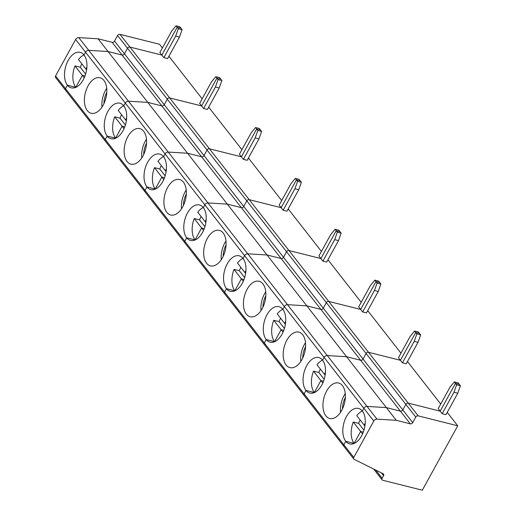 <?xml version="1.0" encoding="UTF-8"?>
<svg xmlns="http://www.w3.org/2000/svg" width="516" height="516" viewBox="0 0 516 516"><rect width="100%" height="100%" fill="white"/><g stroke="black" fill="none" stroke-linecap="round" stroke-linejoin="round"><path stroke-width="0.77" d="M447.23 412.374L447.785 413.084L446.959 412.871L447.785 413.084L457.724 425.797L418.179 415.864A1.929 1.432 -38 0 0 415.786 417.07L412.729 422.636L402.79 409.923L405.847 404.357A1.929 1.432 -38 0 1 408.24 403.144L440.18 411.168L438.194 408.627L449.997 387.161L454.344 381.892L458.143 382.846L460.42 385.749L457.776 393.205L445.972 414.671L442.167 413.716L440.18 411.168L455.48 383.343L459.279 384.297L455.48 383.343L440.18 411.168L408.24 403.144L368.482 352.28L400.422 360.303L368.482 352.28L328.724 301.409L360.665 309.432L328.724 301.409L288.966 250.537L320.9 258.561L288.966 250.537L249.202 199.666L281.143 207.69L249.202 199.666L209.444 148.795L241.385 156.819L209.444 148.795L169.687 97.93L201.627 105.948L169.687 97.93L119.989 34.34L159.534 44.273L162.405 47.949M442.167 413.716L453.97 392.244L456.615 384.794L454.344 381.892M456.615 384.794L460.42 385.749M453.97 392.244L457.776 393.205M344.224 446.611A1.929 1.432 -38 0 1 343.843 446.301L353.783 459.021A1.929 1.432 -38 0 0 354.163 459.324L383.195 473.785A1.929 1.432 -38 0 1 383.575 474.094A1.929 1.432 -38 0 1 383.575 475.662L382.13 478.293A1.929 1.432 142 0 0 382.13 479.861A1.929 1.432 142 0 0 382.775 480.267L422.32 490.2L457.724 425.797M363.948 430.196L358.594 423.346L353.267 422.011A18.299 10.623 -75.9 0 0 354.099 443.386L345.733 441.283A18.299 10.623 -75.9 0 0 349.577 443.921A18.299 10.623 -75.9 0 0 363.174 432.447A18.299 10.623 -75.9 0 0 362.342 411.071L363.864 408.304L373.803 421.017L353.776 457.447L343.837 444.734L345.733 441.283L354.099 443.386A18.299 10.623 -75.9 0 0 354.144 443.444M362.297 411.007A18.299 10.623 -75.9 0 0 356.769 415.651L364.896 426.055M364.148 425.1L365.212 423.165L364.148 425.1M353.267 422.011L360.652 431.46L354.099 443.386L360.652 431.46L363.296 432.124L360.652 431.46L362.561 433.898M412.729 422.636A1.929 1.432 -38 0 1 410.33 423.849L396.282 420.314L376.983 419.147A2.89 2.141 142 0 0 373.803 421.017M415.786 417.07L127.529 48.265L124.472 53.832L164.23 104.703A1.929 1.432 -38 0 1 161.837 105.909A1.929 1.432 -38 0 0 164.23 104.703L167.294 99.136L164.23 104.703L203.994 155.568A1.929 1.432 -38 0 1 201.595 156.78A1.929 1.432 -38 0 0 203.994 155.568L207.051 150.008L203.994 155.568L243.752 206.439A1.929 1.432 -38 0 1 241.353 207.651A1.929 1.432 -38 0 0 243.752 206.439L246.809 200.872L243.752 206.439L283.51 257.31A1.929 1.432 -38 0 1 281.117 258.516A1.929 1.432 -38 0 0 283.51 257.31L286.567 251.744L283.51 257.31L323.268 308.181A1.929 1.432 -38 0 1 320.875 309.387A1.929 1.432 -38 0 0 323.268 308.181L326.331 302.615L323.268 308.181L363.025 359.052A1.929 1.432 -38 0 1 360.632 360.258A1.929 1.432 -38 0 0 363.025 359.052L366.089 353.486L363.025 359.052L402.79 409.923A1.929 1.432 -38 0 1 400.39 411.129L360.632 360.258L346.578 356.73L327.279 355.556A2.89 2.141 142 0 0 324.106 357.433L322.584 360.2L324.106 357.433L363.864 408.304A2.89 2.141 142 0 1 367.044 406.427L386.342 407.595L400.39 411.129A1.929 1.432 -38 0 0 402.79 409.923L405.847 404.357A1.929 1.432 -38 0 1 408.24 403.144L418.179 415.864M65.906 90.519A1.929 1.432 -38 0 1 65.526 90.21L55.586 77.497A1.929 1.432 -38 0 1 55.58 75.923L75.613 39.493A2.89 2.141 142 0 1 78.787 37.623L98.085 38.79L108.025 51.51L88.726 50.336A2.89 2.141 142 0 0 85.553 52.213L125.311 103.084L123.788 105.851L125.311 103.084A2.89 2.141 142 0 1 128.484 101.207A2.89 2.141 142 0 0 125.311 103.084L165.068 153.955L163.546 156.722L165.068 153.955A2.89 2.141 142 0 1 168.248 152.078A2.89 2.141 142 0 0 165.068 153.955L204.826 204.82L203.304 207.593L204.826 204.82A2.89 2.141 142 0 1 208.006 202.949A2.89 2.141 142 0 0 204.826 204.82L244.584 255.691L243.062 258.464L244.584 255.691A2.89 2.141 142 0 1 247.764 253.814A2.89 2.141 142 0 0 244.584 255.691L284.348 306.562L282.826 309.329L284.348 306.562A2.89 2.141 142 0 1 287.522 304.685A2.89 2.141 142 0 0 284.348 306.562L324.106 357.433A2.89 2.141 142 0 1 327.279 355.556L346.578 356.73L360.632 360.258L122.079 55.038A1.929 1.432 -38 0 0 124.472 53.832L114.533 41.112L117.59 35.546L127.529 48.265A1.929 1.432 -38 0 1 129.929 47.059L161.869 55.083L177.162 27.251L176.027 25.8L179.832 26.755L182.103 29.664L178.304 28.709L175.659 36.159L163.856 57.624L161.869 55.083L129.929 47.059A1.929 1.432 -38 0 0 127.529 48.265L124.472 53.832A1.929 1.432 -38 0 1 122.079 55.038L108.025 51.51L88.726 50.336L128.484 101.207L147.782 102.381L161.837 105.909L147.782 102.381L128.484 101.207L168.248 152.078L187.54 153.246L201.595 156.78L187.54 153.246L168.248 152.078L208.006 202.949L227.304 204.117L241.353 207.651L227.304 204.117L208.006 202.949L247.764 253.814L267.062 254.988L281.117 258.516L267.062 254.988L247.764 253.814L287.522 304.685L306.82 305.859L320.875 309.387L306.82 305.859L287.522 304.685L367.044 406.427L386.342 407.595L396.282 420.314M353.783 459.021A1.929 1.432 -38 0 1 353.776 457.447M304.459 395.74A1.929 1.432 -38 0 1 304.079 395.43L343.843 446.301A1.929 1.432 -38 0 1 343.837 444.734L345.733 441.283A18.299 10.623 -75.9 0 1 344.901 419.908A18.299 10.623 -75.9 0 1 358.497 408.433A18.299 10.623 -75.9 0 1 362.342 411.071L363.864 408.304A2.89 2.141 142 0 1 367.044 406.427L376.983 419.147M98.085 38.79L112.14 42.318L122.079 55.038L108.025 51.51L147.782 102.381L386.342 407.595L400.39 411.129L410.33 423.849M343.843 446.301A1.929 1.432 -38 0 1 343.837 444.734L304.079 393.863L305.975 390.412L304.079 393.863L264.321 342.992L266.211 339.547L264.321 342.992L224.557 292.12L226.453 288.676L224.557 292.12L184.799 241.249L186.695 237.805L184.799 241.249L145.041 190.385L146.937 186.934L145.041 190.385L105.283 139.514L107.18 136.063L105.283 139.514L55.58 75.923M304.079 395.43A1.929 1.432 -38 0 1 304.079 393.863A1.929 1.432 -38 0 0 304.079 395.43L264.321 344.559A1.929 1.432 -38 0 1 264.321 342.992A1.929 1.432 -38 0 0 264.321 344.559A1.929 1.432 -38 0 0 264.702 344.869M322.803 383.027L320.894 380.589L314.341 392.515L305.975 390.412A18.299 10.623 -75.9 0 0 309.819 393.057A18.299 10.623 -75.9 0 0 323.409 381.576A18.299 10.623 -75.9 0 0 322.584 360.2A18.299 10.623 -75.9 0 0 318.733 357.562A18.299 10.623 -75.9 0 0 305.143 369.043A18.299 10.623 -75.9 0 0 305.975 390.412L314.341 392.515A18.299 10.623 -75.9 0 0 314.386 392.579M320.894 380.589L323.532 381.253L320.894 380.589L314.341 392.515A18.299 10.623 -75.9 0 1 313.509 371.139L320.894 380.589M325.454 372.294L324.39 374.229L325.454 372.294M366.089 353.486A1.929 1.432 -38 0 1 368.482 352.28A1.929 1.432 -38 0 0 366.089 353.486M414.213 341.379L402.409 362.845L400.422 360.303L415.722 332.472L419.521 333.426L415.722 332.472L400.422 360.303L398.436 357.756L410.233 336.29L414.587 331.02L418.386 331.975L420.656 334.878L418.012 342.334L414.213 341.379L416.857 333.923L420.656 334.878M440.716 404.034L408.027 362.213L407.201 362.006L408.027 362.213L407.472 361.503M342.489 408.878A14.925 8.669 104.1 0 1 345.346 397.507M340.547 412.323A18.299 10.623 104.1 0 1 345.262 393.553M342.463 385.639A18.299 10.623 -75.9 0 0 338.619 382.995A18.299 10.623 -75.9 0 0 325.022 394.476A18.299 10.623 -75.9 0 0 325.854 415.851A18.299 10.623 -75.9 0 0 329.698 418.489A18.299 10.623 -75.9 0 0 343.288 407.008A18.299 10.623 -75.9 0 0 342.463 385.639M325.138 375.184L317.005 364.78A18.299 10.623 -75.9 0 1 322.532 360.142M360.155 419.985A18.299 10.623 -75.9 0 0 358.594 423.346M402.409 362.845L406.215 363.799L418.012 342.334M416.857 333.923L414.587 331.02M283.045 332.162L281.136 329.718L274.577 341.644L266.211 339.547A18.299 10.623 -75.9 0 0 270.062 342.185A18.299 10.623 -75.9 0 0 283.652 330.704A18.299 10.623 -75.9 0 0 282.826 309.329A18.299 10.623 -75.9 0 0 278.975 306.691A18.299 10.623 -75.9 0 0 265.385 318.172A18.299 10.623 -75.9 0 0 266.211 339.547L274.577 341.644A18.299 10.623 -75.9 0 0 274.628 341.708M281.136 329.718L283.774 330.382L281.136 329.718L274.577 341.644A18.299 10.623 -75.9 0 1 273.751 320.268L281.136 329.718M285.696 321.423L284.632 323.358L285.696 321.423M326.331 302.615A1.929 1.432 -38 0 1 328.724 301.409A1.929 1.432 -38 0 0 326.331 302.615M374.455 290.508L362.651 311.974L360.665 309.432L375.964 281.601L379.763 282.555L375.964 281.601L360.665 309.432L358.672 306.885L370.475 285.419L374.822 280.149L378.628 281.104L380.898 284.013L378.254 291.463L374.455 290.508L377.099 283.058L380.898 284.013M400.958 353.163L368.269 311.341L367.437 311.135L368.269 311.341L367.715 310.632M302.731 358.014A14.925 8.669 104.1 0 1 305.588 346.636M300.789 361.452A18.299 10.623 104.1 0 1 305.504 342.688M302.705 334.768A18.299 10.623 -75.9 0 0 298.854 332.123A18.299 10.623 -75.9 0 0 285.264 343.604A18.299 10.623 -75.9 0 0 286.096 364.98A18.299 10.623 -75.9 0 0 289.94 367.618A18.299 10.623 -75.9 0 0 303.531 356.143A18.299 10.623 -75.9 0 0 302.705 334.768M285.38 324.312L277.247 313.909A18.299 10.623 -75.9 0 1 282.774 309.271M324.183 379.325L318.83 372.481L313.509 371.139M320.391 369.114A18.299 10.623 -75.9 0 0 318.83 372.481M362.651 311.974L366.45 312.928L378.254 291.463M377.099 283.058L374.822 280.149M224.944 293.997A1.929 1.432 -38 0 1 224.563 293.688A1.929 1.432 -38 0 1 224.557 292.12A1.929 1.432 -38 0 0 224.563 293.688L264.321 344.559M243.281 281.291L241.378 278.853L234.819 290.779L226.453 288.676A18.299 10.623 -75.9 0 0 230.304 291.314A18.299 10.623 -75.9 0 0 243.894 279.833A18.299 10.623 -75.9 0 0 243.062 258.464A18.299 10.623 -75.9 0 0 239.218 255.82A18.299 10.623 -75.9 0 0 225.627 267.301A18.299 10.623 -75.9 0 0 226.453 288.676L234.819 290.779A18.299 10.623 -75.9 0 0 234.87 290.837M241.378 278.853L244.016 279.511L241.378 278.853L234.819 290.779A18.299 10.623 -75.9 0 1 233.993 269.404L241.378 278.853M245.939 270.558L244.874 272.487L245.939 270.558M286.567 251.744A1.929 1.432 -38 0 1 288.966 250.537A1.929 1.432 -38 0 0 286.567 251.744M334.69 239.637L322.893 261.102L320.9 258.561L336.2 230.736L340.005 231.69L336.2 230.736L320.9 258.561L318.914 256.02L330.717 234.548L335.065 229.278L338.87 230.233L341.14 233.142L338.496 240.591L334.69 239.637L337.335 232.187L341.14 233.142M361.2 302.299L328.505 260.47L327.679 260.264L328.505 260.47L327.957 259.767M262.973 307.143A14.925 8.669 104.1 0 1 265.83 295.771M261.025 310.58A18.299 10.623 104.1 0 1 265.74 291.817M262.947 283.897A18.299 10.623 -75.9 0 0 259.096 281.259A18.299 10.623 -75.9 0 0 245.506 292.733A18.299 10.623 -75.9 0 0 246.332 314.109A18.299 10.623 -75.9 0 0 250.183 316.747A18.299 10.623 -75.9 0 0 263.773 305.272A18.299 10.623 -75.9 0 0 262.947 283.897M245.616 273.441L237.489 263.037A18.299 10.623 -75.9 0 1 243.017 258.4M284.426 328.46L279.072 321.61L273.751 320.268M280.633 318.243A18.299 10.623 -75.9 0 0 279.072 321.61M322.893 261.102L326.692 262.057L338.496 240.591M337.335 232.187L335.065 229.278M185.186 243.126A1.929 1.432 -38 0 1 184.805 242.823A1.929 1.432 -38 0 1 184.799 241.249A1.929 1.432 -38 0 0 184.805 242.823L224.563 293.688M203.523 230.42L201.614 227.982L195.061 239.908L186.695 237.805A18.299 10.623 -75.9 0 0 190.539 240.443A18.299 10.623 -75.9 0 0 204.136 228.969A18.299 10.623 -75.9 0 0 203.304 207.593A18.299 10.623 -75.9 0 0 199.46 204.949A18.299 10.623 -75.9 0 0 185.87 216.43A18.299 10.623 -75.9 0 0 186.695 237.805L195.061 239.908A18.299 10.623 -75.9 0 0 195.106 239.966M201.614 227.982L204.259 228.646L201.614 227.982L195.061 239.908A18.299 10.623 -75.9 0 1 194.235 218.532L201.614 227.982M206.174 219.687L205.116 221.622L206.174 219.687M246.809 200.872A1.929 1.432 -38 0 1 249.202 199.666A1.929 1.432 -38 0 0 246.809 200.872M294.933 188.766L283.129 210.231L281.143 207.69L296.442 179.865L300.248 180.819L296.442 179.865L281.143 207.69L279.156 205.149L290.96 183.683L295.307 178.407L299.112 179.368L301.383 182.271L298.738 189.72L294.933 188.766L297.577 181.316L301.383 182.271M321.436 251.427L288.747 209.599L287.922 209.393L288.747 209.599L288.199 208.896M223.215 256.271A14.925 8.669 104.1 0 1 226.066 244.9M221.267 259.716A18.299 10.623 104.1 0 1 225.982 240.946M223.183 233.026A18.299 10.623 -75.9 0 0 219.339 230.388A18.299 10.623 -75.9 0 0 205.749 241.869A18.299 10.623 -75.9 0 0 206.574 263.237A18.299 10.623 -75.9 0 0 210.425 265.882A18.299 10.623 -75.9 0 0 224.015 254.401A18.299 10.623 -75.9 0 0 223.183 233.026M205.858 222.57L197.731 212.173A18.299 10.623 -75.9 0 1 203.259 207.529M244.668 277.589L239.314 270.739L233.993 269.404M240.875 267.372A18.299 10.623 -75.9 0 0 239.314 270.739M283.129 210.231L286.935 211.192L298.738 189.72M297.577 181.316L295.307 178.407M145.428 192.262A1.929 1.432 -38 0 1 145.041 191.952A1.929 1.432 -38 0 1 145.041 190.385A1.929 1.432 -38 0 0 145.041 191.952L184.805 242.823M163.766 179.549L161.856 177.111L155.303 189.037L146.937 186.934A18.299 10.623 -75.9 0 0 150.782 189.572A18.299 10.623 -75.9 0 0 164.372 178.097A18.299 10.623 -75.9 0 0 163.546 156.722A18.299 10.623 -75.9 0 0 159.702 154.084A18.299 10.623 -75.9 0 0 146.105 165.559A18.299 10.623 -75.9 0 0 146.937 186.934L155.303 189.037A18.299 10.623 -75.9 0 0 155.348 189.095M161.856 177.111L164.501 177.775L161.856 177.111L155.303 189.037A18.299 10.623 -75.9 0 1 154.471 167.661L161.856 177.111M166.416 168.816L165.352 170.751L166.416 168.816M207.051 150.008A1.929 1.432 -38 0 1 209.444 148.795A1.929 1.432 -38 0 0 207.051 150.008M255.175 137.895L243.371 159.367L241.385 156.819L256.684 128.994L260.483 129.948L256.684 128.994L241.385 156.819L239.398 154.278L251.202 132.812L255.549 127.542L259.348 128.497L261.618 131.399L258.974 138.849L255.175 137.895L257.819 130.445L261.618 131.399M281.678 200.556L248.989 158.728L248.164 158.522L248.989 158.728L248.435 158.025M183.451 205.4A14.925 8.669 104.1 0 1 186.308 194.029M181.509 208.845A18.299 10.623 104.1 0 1 186.224 190.075M183.425 182.154A18.299 10.623 -75.9 0 0 179.581 179.516A18.299 10.623 -75.9 0 0 165.984 190.997A18.299 10.623 -75.9 0 0 166.816 212.373A18.299 10.623 -75.9 0 0 170.661 215.011A18.299 10.623 -75.9 0 0 184.257 203.53A18.299 10.623 -75.9 0 0 183.425 182.154M166.1 171.705L157.967 161.302A18.299 10.623 -75.9 0 1 163.501 156.658M204.91 226.718L199.557 219.868L194.235 218.532M201.117 216.507A18.299 10.623 -75.9 0 0 199.557 219.868M243.371 159.367L247.177 160.321L258.974 138.849M257.819 130.445L255.549 127.542M105.664 141.39A1.929 1.432 -38 0 1 105.283 141.081A1.929 1.432 -38 0 1 105.283 139.514A1.929 1.432 -38 0 0 105.283 141.081L145.041 191.952M124.008 128.678L122.099 126.239L115.545 138.165L107.18 136.063A18.299 10.623 -75.9 0 0 111.024 138.707A18.299 10.623 -75.9 0 0 124.614 127.226A18.299 10.623 -75.9 0 0 123.788 105.851A18.299 10.623 -75.9 0 0 119.938 103.213A18.299 10.623 -75.9 0 0 106.348 114.694A18.299 10.623 -75.9 0 0 107.18 136.063L115.545 138.165A18.299 10.623 -75.9 0 0 115.59 138.23M122.099 126.239L124.737 126.904L122.099 126.239L115.545 138.165A18.299 10.623 -75.9 0 1 114.713 116.79L122.099 126.239M126.659 117.945L125.594 119.88L126.659 117.945M167.294 99.136A1.929 1.432 -38 0 1 169.687 97.93A1.929 1.432 -38 0 0 167.294 99.136M215.417 87.03L203.614 108.495L201.627 105.948L216.926 78.122L220.725 79.077L216.926 78.122L201.627 105.948L199.64 103.406L211.437 81.941L215.791 76.671L219.59 77.626L221.861 80.528L219.216 87.984L215.417 87.03L218.062 79.574L221.861 80.528M241.92 149.685L209.232 107.863L208.406 107.651L209.232 107.863L208.677 107.154M143.693 154.529A14.925 8.669 104.1 0 1 146.55 143.158M141.752 157.973A18.299 10.623 104.1 0 1 146.467 139.204M143.667 131.283A18.299 10.623 -75.9 0 0 139.817 128.645A18.299 10.623 -75.9 0 0 126.227 140.126A18.299 10.623 -75.9 0 0 127.059 161.502A18.299 10.623 -75.9 0 0 130.903 164.14A18.299 10.623 -75.9 0 0 144.493 152.659A18.299 10.623 -75.9 0 0 143.667 131.283M126.343 120.834L118.209 110.43A18.299 10.623 -75.9 0 1 123.737 105.793M165.152 175.846L159.799 168.996L154.471 167.661M161.36 165.636A18.299 10.623 -75.9 0 0 159.799 168.996M203.614 108.495L207.419 109.45L219.216 87.984M218.062 79.574L215.791 76.671M65.526 90.21A1.929 1.432 -38 0 1 65.526 88.642L67.415 85.198A18.299 10.623 -75.9 0 0 71.266 87.836A18.299 10.623 -75.9 0 0 84.856 76.355A18.299 10.623 -75.9 0 0 84.031 54.98A18.299 10.623 -75.9 0 0 80.18 52.342A18.299 10.623 -75.9 0 0 66.59 63.823A18.299 10.623 -75.9 0 0 67.415 85.198L65.526 88.642A1.929 1.432 -38 0 0 65.526 90.21L105.283 141.081M84.243 77.813L82.341 75.368L75.781 87.294L67.415 85.198L75.781 87.294A18.299 10.623 -75.9 0 0 75.833 87.359M82.341 75.368L84.979 76.033L82.341 75.368L75.781 87.294A18.299 10.623 -75.9 0 1 74.955 65.919L82.341 75.368M86.585 69.963L85.837 69.009L86.901 67.074L85.837 69.009L78.451 59.559A18.299 10.623 -75.9 0 1 83.979 54.922M75.613 39.493L85.553 52.213L84.031 54.98L85.553 52.213A2.89 2.141 142 0 1 88.726 50.336L78.787 37.623M176.027 25.8L171.68 31.07L159.876 52.535L161.869 55.083L177.162 27.251L180.968 28.206L177.162 27.251L178.304 28.709M168.919 56.283L169.474 56.992L168.642 56.786L169.474 56.992L202.162 98.814M103.935 103.658A14.925 8.669 104.1 0 1 106.793 92.287M101.987 107.102A18.299 10.623 104.1 0 1 106.702 88.339M103.909 80.419A18.299 10.623 -75.9 0 0 100.059 77.774A18.299 10.623 -75.9 0 0 86.469 89.255A18.299 10.623 -75.9 0 0 87.301 110.63A18.299 10.623 -75.9 0 0 91.145 113.268A18.299 10.623 -75.9 0 0 104.735 101.787A18.299 10.623 -75.9 0 0 103.909 80.419M125.388 124.975L120.034 118.132L114.713 116.79M121.595 114.765A18.299 10.623 -75.9 0 0 120.034 118.132M175.659 36.159L179.458 37.113L182.103 29.664M163.856 57.624L167.655 58.579L179.458 37.113M117.59 35.546A1.929 1.432 -38 0 1 119.989 34.34M114.533 41.112A1.929 1.432 -38 0 1 112.14 42.318M81.838 63.894A18.299 10.623 -75.9 0 0 80.277 67.261L74.955 65.919M85.63 74.111L80.277 67.261M383.575 475.662L381.421 472.901M375.68 470.044L382.13 478.293M382.13 479.861L373.681 469.05"/></g></svg>
